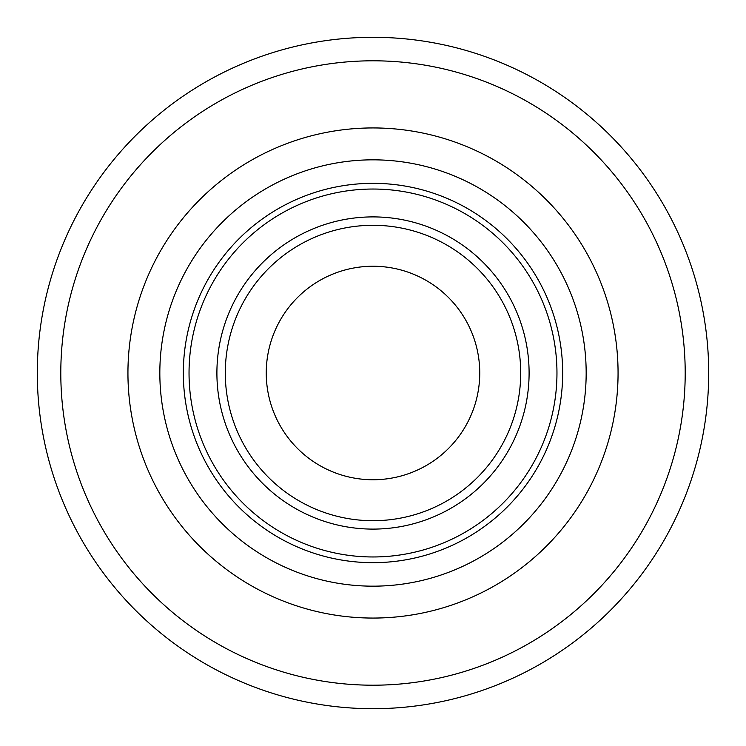 <?xml version="1.0" encoding="UTF-8"?>
<svg xmlns="http://www.w3.org/2000/svg" width="746" height="746" viewBox="0 0 746 746"><rect width="100%" height="100%" fill="white"/><g stroke="black" fill="none" stroke-linecap="round" stroke-linejoin="round"><path stroke-width="1.12" d="M562.67 373A189.671 189.671 0 0 0 373 183.329A189.671 189.671 0 0 0 183.329 373A189.671 189.671 0 0 0 373 562.67A189.671 189.671 0 0 0 562.67 373M159.831 373A213.169 213.169 0 0 1 373 159.831A213.169 213.169 0 0 1 586.169 373A213.169 213.169 0 0 1 373 586.169A213.169 213.169 0 0 1 159.831 373M618.061 373A245.061 245.061 0 0 0 373 127.939A245.061 245.061 0 0 0 127.939 373A245.061 245.061 0 0 0 373 618.061A245.061 245.061 0 0 0 618.061 373M60.799 373A312.201 312.201 0 0 0 373 685.201A312.201 312.201 0 0 0 685.201 373A312.201 312.201 0 0 0 373 60.799A312.201 312.201 0 0 0 60.799 373M479.753 373A106.753 106.753 0 0 1 373 479.753A106.753 106.753 0 0 1 266.247 373A106.753 106.753 0 0 1 373 266.247A106.753 106.753 0 0 1 479.753 373M520.708 373A147.708 147.708 0 0 1 373 520.708A147.708 147.708 0 0 1 225.292 373A147.708 147.708 0 0 1 373 225.292A147.708 147.708 0 0 1 520.708 373M529.101 373A156.101 156.101 0 0 1 373 529.101A156.101 156.101 0 0 1 216.899 373A156.101 156.101 0 0 1 373 216.899A156.101 156.101 0 0 1 529.101 373M189.036 373A183.964 183.964 0 0 1 373 189.036A183.964 183.964 0 0 1 556.964 373A183.964 183.964 0 0 1 373 556.964A183.964 183.964 0 0 1 189.036 373M37.3 373A335.7 335.7 0 0 1 373 37.3A335.7 335.7 0 0 1 708.7 373A335.7 335.7 0 0 1 373 708.7A335.7 335.7 0 0 1 37.3 373"/></g></svg>
